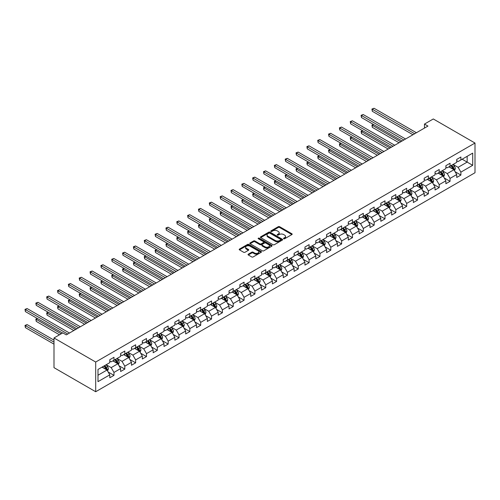 <?xml version="1.0" encoding="UTF-8"?>
<svg xmlns="http://www.w3.org/2000/svg" width="500" height="500" viewBox="0 0 500 500"><rect width="100%" height="100%" fill="white"/><g stroke="black" fill="none" stroke-linecap="round" stroke-linejoin="round"><path stroke-width="0.75" d="M283.7 238.75A0.675 0.388 0 0 0 284.65 238.75L291.9 234.569A0.963 0.556 0 0 0 292.181 234.175A0.963 0.556 0 0 0 291.9 233.781L279.619 226.688A0.963 0.556 0 0 0 278.256 226.688L271.006 230.875A0.675 0.388 0 0 0 271.962 231.425L272.9 230.881A3.088 1.781 0 0 1 277.269 230.881L278.294 231.475A3.088 1.781 0 0 1 279.194 232.738A3.088 1.781 0 0 1 278.294 233.994L277.356 234.537A0.675 0.388 0 0 0 278.306 235.087L279.244 234.544A3.088 1.781 0 0 1 283.612 234.544L284.637 235.138A3.088 1.781 0 0 1 285.538 236.4A3.088 1.781 0 0 1 284.637 237.656L283.7 238.2A0.675 0.388 0 0 0 283.7 238.75L283.7 238.2M248.312 254.181A0.963 0.556 0 0 0 248.031 254.575A0.963 0.556 0 0 0 248.312 254.969L251.756 256.956A0.963 0.556 0 0 0 253.119 256.956L261.169 252.306A0.963 0.556 0 0 0 261.45 251.912A0.963 0.556 0 0 0 261.169 251.519L248.888 244.431A0.963 0.556 0 0 0 247.525 244.431L239.475 249.081A0.963 0.556 0 0 0 239.194 249.475A0.963 0.556 0 0 0 239.475 249.869L243.637 252.269A0.963 0.556 0 0 0 245 252.269L248.45 250.281A0.963 0.556 0 0 0 248.731 249.887A0.963 0.556 0 0 0 248.45 249.494L246.381 248.3A2.581 1.487 0 0 1 245.625 247.25A2.581 1.487 0 0 1 247.219 245.869A2.581 1.487 0 0 1 250.031 246.194L258.119 250.863A2.581 1.487 0 0 1 258.875 251.912A2.581 1.487 0 0 1 257.281 253.294A2.581 1.487 0 0 1 254.469 252.969L253.119 252.188A0.963 0.556 0 0 0 251.756 252.188L248.312 254.181L248.312 254.969L251.756 252.994L251.756 252.188M475 143.044L433.3 118.969L424.475 124.069L427.95 126.075L66.294 334.875L62.819 332.869L53.994 337.962L95.694 362.038L475 143.044L475 172.738L95.694 391.731L95.694 362.038M272.969 244.706A0.963 0.556 0 0 0 274.337 244.706L282.381 240.062A0.963 0.556 0 0 0 282.669 239.669A0.963 0.556 0 0 0 282.381 239.275L270.106 232.181A0.963 0.556 0 0 0 268.744 232.181L260.694 236.831A0.963 0.556 0 0 0 260.406 237.225A0.963 0.556 0 0 0 260.694 237.619L272.969 244.706M258.606 238.894A0.675 0.388 0 0 1 259.294 238.994L259.294 238.188L271.775 245.394A0.963 0.556 0 0 1 272.056 245.794A0.963 0.556 0 0 1 271.775 246.188L263.725 250.831A0.963 0.556 0 0 1 262.362 250.831L250.081 243.744L253.531 241.769L253.531 240.969L250.081 242.956A0.963 0.556 0 0 0 249.8 243.35A0.963 0.556 0 0 0 250.081 243.744L250.081 242.956M253.531 241.769A0.963 0.556 0 0 1 254.894 241.769L254.894 240.969A0.963 0.556 0 0 0 253.531 240.969M254.894 240.969L259.875 243.844A0.963 0.556 0 0 0 261.238 243.844L263.525 242.519A0.963 0.556 0 0 0 263.806 242.125A0.963 0.556 0 0 0 263.525 241.731L258.337 238.744A0.675 0.388 0 0 1 259.294 238.188M108.169 372.006L113.969 375.356L113.969 372.431L120.638 368.575L120.638 371.506L124.812 369.1L124.812 366.169L131.481 362.319L131.481 365.25L135.65 362.837L135.65 359.913L142.325 356.062L142.325 358.988L146.494 356.581L146.494 353.65L153.162 349.8L153.162 352.731L157.331 350.325L157.331 347.394L164.006 343.544L164.006 346.469L168.175 344.062L168.175 341.131L174.85 337.281L174.85 340.213L179.019 337.806L179.019 334.875L185.688 331.025L185.688 333.95L189.856 331.544L189.856 328.612L196.531 324.762L196.531 327.694L200.7 325.288L200.7 322.356L207.369 318.506L207.369 321.431L211.544 319.025L211.544 316.094L218.212 312.244L218.212 315.175L222.381 312.769L222.381 309.837L229.056 305.988L229.056 308.913L233.225 306.506L233.225 303.581L239.894 299.725L239.894 302.656L244.062 300.25L244.062 297.319L250.738 293.469L250.738 296.394L254.906 293.988L254.906 291.062L261.575 287.206L261.575 290.138L265.75 287.731L265.75 284.8L272.419 280.95L272.419 283.875L276.588 281.469L276.588 278.544L283.263 274.688L283.263 277.619L287.431 275.212L287.431 272.281L294.1 268.431L294.1 271.363L298.269 268.95L298.269 266.025L304.944 262.169L304.944 265.1L309.113 262.694L309.113 259.762L315.788 255.912L315.788 258.844L319.956 256.431L319.956 253.506L326.625 249.65L326.625 252.581L330.794 250.175L330.794 247.244L337.469 243.394L337.469 246.325L341.637 243.912L341.637 240.987L348.306 237.138L348.306 240.062L352.481 237.656L352.481 234.725L359.15 230.875L359.15 233.806L363.319 231.4L363.319 228.469L369.994 224.619L369.994 227.544L374.162 225.138L374.162 222.206L380.831 218.356L380.831 221.287L385 218.881L385 215.95L391.675 212.1L391.675 215.025L395.844 212.619L395.844 209.688L402.519 205.837L402.519 208.769L406.688 206.363L406.688 203.431L413.356 199.581L413.356 202.506L417.525 200.1L417.525 197.175L424.2 193.319L424.2 196.25L428.369 193.844L428.369 190.912L435.037 187.062L435.037 189.988L439.212 187.581L439.212 184.656L445.881 180.8L445.881 183.731L450.05 181.325L450.05 178.394L456.725 174.544L456.725 177.469L460.894 175.062L460.894 172.138L472.706 165.312L472.706 153.119L467.15 156.325L467.15 162.106L472.706 165.312M113.969 375.356L109.8 377.769L109.8 374.837L97.987 381.656L97.987 369.462L109.8 362.638L109.8 359.712L113.969 357.3L113.969 360.231L120.638 356.381L120.638 353.45L124.812 351.044L124.812 353.975L131.481 350.119L131.481 347.194L135.65 344.787L135.65 347.713L142.325 343.862L142.325 340.931L146.494 338.525L146.494 341.456L153.162 337.6L153.162 334.675L157.331 332.269L157.331 335.194L164.006 331.344L164.006 328.413L168.175 326.006L168.175 328.938L174.85 325.081L174.85 322.156L179.019 319.75L179.019 322.675L185.688 318.825L185.688 315.894L189.856 313.488L189.856 316.419L196.531 312.569L196.531 309.637L200.7 307.231L200.7 310.156L207.369 306.306L207.369 303.375L211.544 300.969L211.544 303.9L218.212 300.05L218.212 297.119L222.381 294.713L222.381 297.638L229.056 293.788L229.056 290.856L233.225 288.45L233.225 291.381L239.894 287.531L239.894 284.6L244.062 282.194L244.062 285.119L250.738 281.269L250.738 278.344L254.906 275.931L254.906 278.863L261.575 275.012L261.575 272.081L265.75 269.675L265.75 272.606L272.419 268.75L272.419 265.825L276.588 263.412L276.588 266.344L283.263 262.494L283.263 259.562L287.431 257.156L287.431 260.087L294.1 256.231L294.1 253.306L298.269 250.894L298.269 253.825L304.944 249.975L304.944 247.044L309.113 244.638L309.113 247.569L315.788 243.713L315.788 240.787L319.956 238.381L319.956 241.306L326.625 237.456L326.625 234.525L330.794 232.119L330.794 235.05L337.469 231.194L337.469 228.269L341.637 225.863L341.637 228.787L348.306 224.938L348.306 222.006L352.481 219.6L352.481 222.531L359.15 218.675L359.15 215.75L363.319 213.344L363.319 216.269L369.994 212.419L369.994 209.488L374.162 207.081L374.162 210.012L380.831 206.156L380.831 203.231L385 200.825L385 203.75L391.675 199.9L391.675 196.969L395.844 194.562L395.844 197.494L402.519 193.644L402.519 190.712L406.688 188.306L406.688 191.231L413.356 187.381L413.356 184.45L417.525 182.044L417.525 184.975L424.2 181.125L424.2 178.194L428.369 175.787L428.369 178.713L435.037 174.862L435.037 171.931L439.212 169.525L439.212 172.456L445.881 168.606L445.881 165.675L450.05 163.269L450.05 166.194L456.725 162.344L456.725 159.419L460.894 157.006L460.894 159.938L472.706 153.119M112.856 360.875L117.863 363.762L111.188 367.612L106.188 364.725M109.8 361.037L111.188 361.838L113.969 360.231M111.188 367.612L113.969 372.431M117.863 363.762L120.638 368.575M123.7 354.613L128.7 357.506L122.031 361.356L117.025 358.469M120.638 354.775L122.031 355.575L124.812 353.975M122.031 361.356L124.812 366.169M128.7 357.506L131.481 362.319M134.537 348.356L139.544 351.244L132.869 355.094L127.869 352.206M131.481 348.519L132.869 349.319L135.65 347.713M132.869 355.094L135.65 359.913M139.544 351.244L142.325 356.062M145.381 342.094L150.387 344.988L143.713 348.837L138.706 345.95M142.325 342.256L143.713 343.062L146.494 341.456M143.713 348.837L146.494 353.65M150.387 344.988L153.162 349.8M156.225 335.838L161.225 338.725L154.556 342.575L149.55 339.688M153.162 336L154.556 336.8L157.331 335.194M154.556 342.575L157.331 347.394M161.225 338.725L164.006 343.544M167.062 329.575L172.069 332.469L165.394 336.319L160.394 333.431M164.006 329.738L165.394 330.544L168.175 328.938M165.394 336.319L168.175 341.131M172.069 332.469L174.85 337.281M177.906 323.319L182.906 326.206L176.238 330.062L171.231 327.169M174.85 323.481L176.238 324.281L179.019 322.675M176.238 330.062L179.019 334.875M182.906 326.206L185.688 331.025M188.744 317.062L193.75 319.95L187.081 323.8L182.075 320.913M185.688 317.219L187.081 318.025L189.856 316.419M187.081 323.8L189.856 328.612M193.75 319.95L196.531 324.762M199.587 310.8L204.594 313.688L197.919 317.544L192.919 314.65M196.531 310.963L197.919 311.762L200.7 310.156M197.919 317.544L200.7 322.356M204.594 313.688L207.369 318.506M210.431 304.544L215.431 307.431L208.762 311.281L203.756 308.394M207.369 304.7L208.762 305.506L211.544 303.9M208.762 311.281L211.544 316.094M215.431 307.431L218.212 312.244M221.269 298.281L226.275 301.169L219.6 305.025L214.6 302.131M218.212 298.444L219.6 299.244L222.381 297.638M219.6 305.025L222.381 309.837M226.275 301.169L229.056 305.988M232.113 292.025L237.113 294.913L230.444 298.762L225.438 295.875M229.056 292.181L230.444 292.987L233.225 291.381M230.444 298.762L233.225 303.581M237.113 294.913L239.894 299.725M242.95 285.763L247.956 288.65L241.287 292.506L236.281 289.613M239.894 285.925L241.287 286.725L244.062 285.119M241.287 292.506L244.062 297.319M247.956 288.65L250.738 293.469M253.794 279.506L258.8 282.394L252.125 286.244L247.125 283.356M250.738 279.662L252.125 280.469L254.906 278.863M252.125 286.244L254.906 291.062M258.8 282.394L261.575 287.206M264.637 273.244L269.637 276.131L262.969 279.988L257.962 277.1M261.575 273.406L262.969 274.206L265.75 272.606M262.969 279.988L265.75 284.8M269.637 276.131L272.419 280.95M275.475 266.988L280.481 269.875L273.806 273.725L268.806 270.837M272.419 267.144L273.806 267.95L276.588 266.344M273.806 273.725L276.588 278.544M280.481 269.875L283.263 274.688M286.319 260.725L291.325 263.619L284.65 267.469L279.644 264.581M283.263 260.887L284.65 261.688L287.431 260.087M284.65 267.469L287.431 272.281M291.325 263.619L294.1 268.431M297.162 254.469L302.162 257.356L295.494 261.206L290.487 258.319M294.1 254.625L295.494 255.431L298.269 253.825M295.494 261.206L298.269 266.025M302.162 257.356L304.944 262.169M308 248.206L313.006 251.1L306.331 254.95L301.331 252.062M304.944 248.369L306.331 249.169L309.113 247.569M306.331 254.95L309.113 259.762M313.006 251.1L315.788 255.912M318.844 241.95L323.844 244.838L317.175 248.688L312.169 245.8M315.788 242.113L317.175 242.913L319.956 241.306M317.175 248.688L319.956 253.506M323.844 244.838L326.625 249.65M329.681 235.688L334.688 238.581L328.019 242.431L323.013 239.544M326.625 235.85L328.019 236.65L330.794 235.05M328.019 242.431L330.794 247.244M334.688 238.581L337.469 243.394M340.525 229.431L345.531 232.319L338.856 236.169L333.856 233.281M337.469 229.594L338.856 230.394L341.637 228.787M338.856 236.169L341.637 240.987M345.531 232.319L348.306 237.138M351.369 223.169L356.369 226.062L349.7 229.913L344.694 227.025M348.306 223.331L349.7 224.137L352.481 222.531M349.7 229.913L352.481 234.725M356.369 226.062L359.15 230.875M362.206 216.912L367.212 219.8L360.538 223.656L355.538 220.763M359.15 217.075L360.538 217.875L363.319 216.269M360.538 223.656L363.319 228.469M367.212 219.8L369.994 224.619M373.05 210.656L378.056 213.544L371.381 217.394L366.375 214.506M369.994 210.812L371.381 211.619L374.162 210.012M371.381 217.394L374.162 222.206M378.056 213.544L380.831 218.356M383.894 204.394L388.894 207.281L382.225 211.137L377.219 208.244M380.831 204.556L382.225 205.356L385 203.75M382.225 211.137L385 215.95M388.894 207.281L391.675 212.1M394.731 198.137L399.738 201.025L393.062 204.875L388.062 201.988M391.675 198.294L393.062 199.1L395.844 197.494M393.062 204.875L395.844 209.688M399.738 201.025L402.519 205.837M405.575 191.875L410.575 194.762L403.906 198.619L398.9 195.725M402.519 192.037L403.906 192.838L406.688 191.231M403.906 198.619L406.688 203.431M410.575 194.762L413.356 199.581M416.413 185.619L421.419 188.506L414.75 192.356L409.744 189.469M413.356 185.775L414.75 186.581L417.525 184.975M414.75 192.356L417.525 197.175M421.419 188.506L424.2 193.319M427.256 179.356L432.262 182.244L425.588 186.1L420.588 183.206M424.2 179.519L425.588 180.319L428.369 178.713M425.588 186.1L428.369 190.912M432.262 182.244L435.037 187.062M438.1 173.1L443.1 175.987L436.431 179.838L431.425 176.95M435.037 173.256L436.431 174.062L439.212 172.456M436.431 179.838L439.212 184.656M443.1 175.987L445.881 180.8M448.938 166.838L453.944 169.725L447.269 173.581L442.269 170.688M445.881 167L447.269 167.8L450.05 166.194M447.269 173.581L450.05 178.394M453.944 169.725L456.725 174.544M462.144 159.213L467.15 162.106L458.113 167.319L453.106 164.431M456.725 160.738L458.113 161.544L460.894 159.938M458.113 167.319L460.894 172.138M53.994 337.962L53.994 367.656L95.694 391.731M424.475 124.069L424.475 128.081M97.987 375.238L107.019 370.025L102.013 367.131M107.019 370.025L109.8 374.837M455.087 171.713L460.894 175.062M444.25 177.975L450.05 181.325M433.406 184.231L439.212 187.581M422.562 190.494L428.369 193.844M411.725 196.75L417.525 200.1M400.881 203.012L406.688 206.363M390.044 209.269L395.844 212.619M379.2 215.531L385 218.881M368.356 221.788L374.162 225.138M357.519 228.044L363.319 231.4M346.675 234.306L352.481 237.656M335.838 240.562L341.637 243.912M324.994 246.825L330.794 250.175M314.15 253.081L319.956 256.431M303.312 259.344L309.113 262.694M292.469 265.6L298.269 268.95M281.625 271.863L287.431 275.212M270.788 278.119L276.588 281.469M259.944 284.381L265.75 287.731M249.106 290.637L254.906 293.988M238.263 296.9L244.062 300.25M227.419 303.156L233.225 306.506M216.581 309.419L222.381 312.769M205.738 315.675L211.544 319.025M194.894 321.938L200.7 325.288M184.056 328.194L189.856 331.544M173.212 334.456L179.019 337.806M162.375 340.712L168.175 344.062M151.531 346.969L157.331 350.325M140.688 353.231L146.494 356.581M129.85 359.487L135.65 362.837M119.006 365.75L124.812 369.1M283.969 238.844L284.637 238.463A3.088 1.781 0 0 0 285.538 237.2L285.538 236.4M279.194 232.738L279.194 233.538A3.088 1.781 0 0 1 278.294 234.8L277.625 235.181M291.887 234.575L279.619 227.494A0.963 0.556 0 0 0 278.256 227.494L271.281 231.519M282.381 239.275L282.381 240.062L270.106 232.987A0.963 0.556 0 0 0 268.744 232.987L260.706 237.625M280.681 239.944A0.675 0.388 0 0 0 280.681 239.394L269.9 233.169A0.675 0.388 0 0 0 268.944 233.169L267.956 233.738A3.088 1.781 0 0 0 267.05 235A3.088 1.781 0 0 0 267.956 236.262L275.325 240.512A3.088 1.781 0 0 0 279.688 240.512L280.681 239.944L280.681 240.744A0.675 0.388 0 0 0 280.875 240.469L280.875 239.669M267.05 235L267.05 235.8A3.088 1.781 0 0 0 267.956 237.062L267.956 236.262M280.681 240.744L279.688 241.319A3.088 1.781 0 0 1 275.325 241.319L267.956 237.062M254.894 241.769L259.875 244.644A0.963 0.556 0 0 0 261.238 244.644L263.525 243.325A0.963 0.556 0 0 0 263.806 242.931L263.806 242.125M259.294 238.994L271.762 246.194M265.038 246.825A2.581 1.487 0 0 0 267.85 247.15A2.581 1.487 0 0 0 269.444 245.769A2.581 1.487 0 0 0 268.688 244.719L265.844 243.075A0.963 0.556 0 0 0 264.475 243.075L262.194 244.394A0.963 0.556 0 0 0 261.913 244.788A0.963 0.556 0 0 0 262.194 245.181L265.038 246.825L265.038 247.625A2.581 1.487 0 0 0 267.85 247.95A2.581 1.487 0 0 0 269.444 246.575L269.444 245.769M261.913 244.788L261.913 245.588A0.963 0.556 0 0 0 262.194 245.981L262.194 245.181M265.038 247.625L262.194 245.981M258.875 251.912L258.875 252.719A2.581 1.487 0 0 1 257.281 254.094A2.581 1.487 0 0 1 254.469 253.769L253.119 252.994A0.963 0.556 0 0 0 251.756 252.994M245.625 247.25L245.625 248.05A2.581 1.487 0 0 0 246.381 249.106L246.381 248.3M248.45 249.494L248.45 250.281L246.381 249.106M261.169 251.519L261.169 252.306L248.888 245.238A0.963 0.556 0 0 0 247.525 245.238L239.488 249.875M454.494 170.681L455.319 168.594A2.606 1.506 -120 0 0 454.487 166.381L453.05 164.462M450.55 167.769L449.581 166.469M373.625 124.562L372.306 125.325L372.306 127.331L399.044 142.762M450.9 165.706L452.331 167.625A2.606 1.506 60 0 1 453.081 169.188L453.913 168.706A2.606 1.506 -120 0 0 453.169 167.144L451.731 165.225M451.081 165.6L452.669 167.725A1.325 0.769 60 0 1 452.912 168.131L453.913 168.706M372.306 127.331L371.925 125.1L400.775 141.762M371.925 125.1L373.475 124.475M414.675 133.737L372.306 109.275L374.044 108.269L416.413 132.731M412.938 134.738L372.306 111.281L372.306 109.275L371.925 109.056L374.044 108.269M372.306 111.281L371.925 109.056M443.65 176.938L444.475 174.856A2.606 1.506 -120 0 0 443.644 172.638L442.212 170.725M439.712 174.031L438.738 172.731M362.788 130.819L361.463 131.581L361.463 133.588L388.2 149.025M440.056 171.969L441.494 173.881A2.606 1.506 60 0 1 442.238 175.45L443.069 174.969A2.606 1.506 -120 0 0 442.325 173.4L440.894 171.488M440.238 171.863L441.831 173.988A1.325 0.769 60 0 1 442.069 174.387L443.069 174.969M361.463 133.588L361.081 131.363L389.938 148.019M361.081 131.363L362.631 130.731M432.806 183.2L433.638 181.112A2.606 1.506 -120 0 0 432.806 178.894L431.369 176.981M428.869 180.287L427.894 178.988M351.944 137.081L350.625 137.844L350.625 139.85L377.356 155.281M429.219 178.225L430.65 180.138A2.606 1.506 60 0 1 431.394 181.706L432.231 181.225A2.606 1.506 -120 0 0 431.481 179.656L430.05 177.744M429.4 178.119L430.988 180.244A1.325 0.769 60 0 1 431.231 180.65L432.231 181.225M350.625 139.85L350.244 137.619L379.094 154.281M350.244 137.619L351.794 136.994M403.837 139.994L361.463 115.531L363.2 114.531L405.575 138.994M402.1 141L361.463 117.537L361.463 115.531L361.081 115.312L363.2 114.531M361.463 117.537L361.081 115.312M392.994 146.256L350.625 121.794L352.362 120.787L394.731 145.25M391.256 147.256L350.625 123.8L350.625 121.794L350.244 121.569L352.362 120.787M350.625 123.8L350.244 121.569M421.969 189.456L422.794 187.375A2.606 1.506 -120 0 0 421.962 185.156L420.531 183.244M418.031 186.55L417.056 185.25M341.1 143.338L339.781 144.1L339.781 146.106L366.519 161.544M418.375 184.488L419.806 186.4A2.606 1.506 60 0 1 420.556 187.969L421.388 187.488A2.606 1.506 -120 0 0 420.644 185.919L419.206 184.006M418.556 184.381L420.15 186.506A1.325 0.769 60 0 1 420.387 186.906L421.388 187.488M339.781 146.106L339.4 143.881L368.256 160.538M339.4 143.881L340.95 143.25M411.125 195.712L411.95 193.631A2.606 1.506 -120 0 0 411.119 191.412L409.688 189.5M407.188 192.806L406.213 191.506M330.262 149.6L328.938 150.363L328.938 152.369L355.675 167.8M407.531 190.744L408.969 192.656A2.606 1.506 60 0 1 409.712 194.225L410.55 193.744A2.606 1.506 -120 0 0 409.8 192.175L408.369 190.263M407.713 190.637L409.306 192.763A1.325 0.769 60 0 1 409.55 193.169L410.55 193.744M328.938 152.369L328.556 150.137L357.413 166.8M328.556 150.137L330.106 149.512M400.288 201.975L401.112 199.894A2.606 1.506 -120 0 0 400.281 197.675L398.844 195.763M396.344 199.069L395.369 197.769M319.419 155.856L318.1 156.619L318.1 158.625L344.831 174.062M396.694 197.006L398.125 198.919A2.606 1.506 60 0 1 398.869 200.487L399.706 200.006A2.606 1.506 -120 0 0 398.963 198.438L397.525 196.525M396.875 196.9L398.462 199.025A1.325 0.769 60 0 1 398.706 199.425L399.706 200.006M318.1 158.625L317.719 156.4L346.569 173.056M317.719 156.4L319.269 155.769M382.156 152.513L339.781 128.05L341.519 127.05L383.894 151.512M380.419 153.519L339.781 130.056L339.781 128.05L339.4 127.831L341.519 127.05M339.781 130.056L339.4 127.831M371.312 158.775L328.938 134.312L330.675 133.306L373.05 157.769M369.575 159.775L328.938 136.319L328.938 134.312L328.556 134.088L330.675 133.306M328.938 136.319L328.556 134.088M360.469 165.031L318.1 140.569L319.837 139.569L362.206 164.031M358.731 166.038L318.1 142.575L318.1 140.569L317.719 140.35L319.837 139.569M318.1 142.575L317.719 140.35M349.631 171.294L307.256 146.831L308.994 145.825L351.369 170.287M347.894 172.294L307.256 148.837L307.256 146.831L306.875 146.606L308.994 145.825M307.256 148.837L306.875 146.606M338.787 177.55L296.419 153.088L298.156 152.088L340.525 176.55M337.05 178.556L296.419 155.094L296.419 153.088L296.031 152.869L298.156 152.088M296.419 155.094L296.031 152.869M327.944 183.812L285.575 159.35L287.312 158.344L329.681 182.806M326.206 184.812L285.575 161.356L285.575 159.35L285.194 159.125L287.312 158.344M285.575 161.356L285.194 159.125M317.106 190.069L274.731 165.606L276.469 164.606L318.844 189.069M315.369 191.075L274.731 167.613L274.731 165.606L274.35 165.387L276.469 164.606M274.731 167.613L274.35 165.387M306.262 196.331L263.894 171.869L265.631 170.863L308 195.325M304.525 197.331L263.894 173.875L263.894 171.869L263.512 171.644L265.631 170.863M263.894 173.875L263.512 171.644M295.425 202.587L253.05 178.125L254.788 177.125L297.162 201.588M293.688 203.594L253.05 180.131L253.05 178.125L252.669 177.906L254.788 177.125M253.05 180.131L252.669 177.906M284.581 208.85L242.213 184.387L243.95 183.381L286.319 207.844M282.844 209.85L242.213 186.394L242.213 184.387L241.825 184.163L243.95 183.381M242.213 186.394L241.825 184.163M273.738 215.106L231.369 190.644L233.106 189.644L275.475 214.106M272 216.112L231.369 192.65L231.369 190.644L230.987 190.425L233.106 189.644M231.369 192.65L230.987 190.425M262.9 221.369L220.525 196.9L222.262 195.9L264.637 220.362M261.163 222.369L220.525 198.906L220.525 196.9L220.144 196.681L222.262 195.9M220.525 198.906L220.144 196.681M252.056 227.625L209.688 203.162L211.425 202.156L253.794 226.625M250.319 228.631L209.688 205.169L209.688 203.162L209.306 202.944L211.425 202.156M209.688 205.169L209.306 202.944M241.219 233.881L198.844 209.419L200.581 208.419L242.95 232.881M239.481 234.887L198.844 211.425L198.844 209.419L198.463 209.2L200.581 208.419M198.844 211.425L198.463 209.2M230.375 240.144L188 215.681L189.737 214.675L232.113 239.137M228.637 241.144L188 217.688L188 215.681L187.619 215.463L189.737 214.675M188 217.688L187.619 215.463M219.531 246.4L177.162 221.938L178.9 220.938L221.269 245.4M217.794 247.406L177.162 223.944L177.162 221.938L176.781 221.719L178.9 220.938M177.162 223.944L176.781 221.719M208.694 252.662L166.319 228.2L168.056 227.194L210.431 251.656M206.956 253.663L166.319 230.206L166.319 228.2L165.938 227.981L168.056 227.194M166.319 230.206L165.938 227.981M197.85 258.919L155.481 234.456L157.219 233.456L199.587 257.919M196.112 259.925L155.481 236.462L155.481 234.456L155.094 234.237L157.219 233.456M155.481 236.462L155.094 234.237M187.006 265.181L144.637 240.719L146.375 239.713L188.744 264.175M185.269 266.181L144.637 242.725L144.637 240.719L144.256 240.494L146.375 239.713M144.637 242.725L144.256 240.494M389.444 208.231L390.269 206.15A2.606 1.506 -120 0 0 389.438 203.931L388.006 202.019M385.506 205.325L384.531 204.025M308.581 162.119L307.256 162.881L307.256 164.887L333.994 180.319M385.85 203.263L387.287 205.175A2.606 1.506 60 0 1 388.031 206.744L388.862 206.262A2.606 1.506 -120 0 0 388.119 204.694L386.681 202.781M386.031 203.156L387.625 205.281A1.325 0.769 60 0 1 387.863 205.688L388.862 206.262M307.256 164.887L306.875 162.656L335.731 179.319M306.875 162.656L308.425 162.025M378.6 214.494L379.431 212.413A2.606 1.506 -120 0 0 378.6 210.194L377.163 208.275M374.663 211.588L373.688 210.281M297.738 168.375L296.419 169.137L296.419 171.144L323.15 186.581M375.006 209.519L376.444 211.438A2.606 1.506 60 0 1 377.188 213L378.025 212.519A2.606 1.506 -120 0 0 377.275 210.956L375.844 209.037M375.188 209.419L376.781 211.544A1.325 0.769 60 0 1 377.025 211.944L378.025 212.519M296.419 171.144L296.031 168.919L324.888 185.575M296.031 168.919L297.581 168.287M367.762 220.75L368.587 218.669A2.606 1.506 -120 0 0 367.756 216.45L366.325 214.537M363.819 217.844L362.85 216.544M286.894 174.638L285.575 175.4L285.575 177.406L312.312 192.838M364.169 215.781L365.6 217.694A2.606 1.506 60 0 1 366.35 219.262L367.181 218.781A2.606 1.506 -120 0 0 366.438 217.213L365 215.3M364.35 215.675L365.938 217.8A1.325 0.769 60 0 1 366.181 218.206L367.181 218.781M285.575 177.406L285.194 175.175L314.05 191.838M285.194 175.175L286.744 174.544M356.919 227.013L357.744 224.931A2.606 1.506 -120 0 0 356.912 222.712L355.481 220.794M352.981 224.106L352.006 222.8M276.056 180.894L274.731 181.656L274.731 183.663L301.469 199.1M353.325 222.037L354.762 223.956A2.606 1.506 60 0 1 355.506 225.519L356.337 225.037A2.606 1.506 -120 0 0 355.594 223.475L354.162 221.556M353.506 221.938L355.1 224.062A1.325 0.769 60 0 1 355.337 224.462L356.337 225.037M274.731 183.663L274.35 181.438L303.206 198.094M274.35 181.438L275.9 180.806M346.081 233.269L346.906 231.188A2.606 1.506 -120 0 0 346.075 228.969L344.637 227.056M342.137 230.362L341.163 229.062M265.212 187.156L263.894 187.913L263.894 189.919L290.625 205.356M342.488 228.3L343.919 230.212A2.606 1.506 60 0 1 344.663 231.781L345.5 231.3A2.606 1.506 -120 0 0 344.756 229.731L343.319 227.819M342.669 228.194L344.256 230.319A1.325 0.769 60 0 1 344.5 230.719L345.5 231.3M263.894 189.919L263.512 187.694L292.362 204.356M263.512 187.694L265.062 187.062M335.238 239.531L336.062 237.45A2.606 1.506 -120 0 0 335.231 235.231L333.8 233.312M331.3 236.619L330.325 235.319M254.369 193.412L253.05 194.175L253.05 196.181L279.788 211.619M331.644 234.556L333.075 236.475A2.606 1.506 60 0 1 333.825 238.038L334.656 237.556A2.606 1.506 -120 0 0 333.913 235.994L332.475 234.075M331.825 234.456L333.419 236.575A1.325 0.769 60 0 1 333.656 236.981L334.656 237.556M253.05 196.181L252.669 193.956L281.525 210.613M252.669 193.956L254.219 193.325M324.394 245.787L325.225 243.706A2.606 1.506 -120 0 0 324.394 241.488L322.956 239.575M320.456 242.881L319.481 241.581M243.531 199.669L242.213 200.431L242.213 202.438L268.944 217.875M320.8 240.819L322.238 242.731A2.606 1.506 60 0 1 322.981 244.3L323.819 243.819A2.606 1.506 -120 0 0 323.069 242.25L321.637 240.338M320.981 240.712L322.575 242.838A1.325 0.769 60 0 1 322.819 243.238L323.819 243.819M242.213 202.438L241.825 200.212L270.681 216.875M241.825 200.212L243.375 199.581M313.556 252.05L314.381 249.969A2.606 1.506 -120 0 0 313.55 247.75L312.113 245.831M309.613 249.137L308.637 247.838M232.688 205.931L231.369 206.694L231.369 208.7L258.1 224.137M309.962 247.075L311.394 248.994A2.606 1.506 60 0 1 312.144 250.556L312.975 250.075A2.606 1.506 -120 0 0 312.231 248.512L310.794 246.594M310.144 246.975L311.731 249.094A1.325 0.769 60 0 1 311.975 249.5L312.975 250.075M231.369 208.7L230.987 206.475L259.837 223.131M230.987 206.475L232.537 205.844M302.712 258.306L303.538 256.225A2.606 1.506 -120 0 0 302.706 254.006L301.275 252.094M298.775 255.4L297.8 254.1M221.85 212.188L220.525 212.95L220.525 214.956L247.262 230.394M299.119 253.337L300.556 255.25A2.606 1.506 60 0 1 301.3 256.819L302.131 256.337A2.606 1.506 -120 0 0 301.388 254.769L299.956 252.856M299.3 253.231L300.894 255.356A1.325 0.769 60 0 1 301.131 255.756L302.131 256.337M220.525 214.956L220.144 212.731L249 229.394M220.144 212.731L221.694 212.1M291.869 264.569L292.7 262.481A2.606 1.506 -120 0 0 291.869 260.269L290.431 258.35M287.931 261.656L286.956 260.356M211.006 218.45L209.688 219.213L209.688 221.219L236.419 236.65M288.275 259.594L289.713 261.512A2.606 1.506 60 0 1 290.456 263.075L291.294 262.594A2.606 1.506 -120 0 0 290.544 261.031L289.113 259.113M288.463 259.494L290.05 261.613A1.325 0.769 60 0 1 290.294 262.019L291.294 262.594M209.688 221.219L209.306 218.994L238.156 235.65M209.306 218.994L210.856 218.363M281.031 270.825L281.856 268.744A2.606 1.506 -120 0 0 281.025 266.525L279.594 264.613M277.094 267.919L276.119 266.619M200.162 224.706L198.844 225.469L198.844 227.475L225.581 242.913M277.438 265.856L278.869 267.769A2.606 1.506 60 0 1 279.619 269.337L280.45 268.856A2.606 1.506 -120 0 0 279.706 267.288L278.269 265.375M277.619 265.75L279.212 267.875A1.325 0.769 60 0 1 279.45 268.275L280.45 268.856M198.844 227.475L198.463 225.25L227.319 241.906M198.463 225.25L200.012 224.619M270.188 277.087L271.012 275A2.606 1.506 -120 0 0 270.181 272.787L268.75 270.869M266.25 274.175L265.275 272.875M189.325 230.969L188 231.731L188 233.738L214.737 249.169M266.594 272.113L268.031 274.031A2.606 1.506 60 0 1 268.775 275.594L269.606 275.113A2.606 1.506 -120 0 0 268.863 273.55L267.431 271.631M266.775 272.006L268.369 274.131A1.325 0.769 60 0 1 268.606 274.538L269.606 275.113M188 233.738L187.619 231.506L216.475 248.169M187.619 231.506L189.169 230.881M259.35 283.344L260.175 281.262A2.606 1.506 -120 0 0 259.344 279.044L257.906 277.131M255.406 280.438L254.431 279.137M178.481 237.225L177.162 237.987L177.162 239.994L203.894 255.431M255.756 278.375L257.188 280.287A2.606 1.506 60 0 1 257.931 281.856L258.769 281.375A2.606 1.506 -120 0 0 258.025 279.806L256.588 277.894M255.938 278.269L257.525 280.394A1.325 0.769 60 0 1 257.769 280.794L258.769 281.375M177.162 239.994L176.781 237.769L205.631 254.425M176.781 237.769L178.331 237.138M248.506 289.606L249.331 287.519A2.606 1.506 -120 0 0 248.5 285.306L247.069 283.387M244.569 286.694L243.594 285.394M167.638 243.487L166.319 244.25L166.319 246.256L193.056 261.688M244.913 284.631L246.35 286.55A2.606 1.506 60 0 1 247.094 288.113L247.925 287.631A2.606 1.506 -120 0 0 247.181 286.062L245.744 284.15M245.094 284.525L246.688 286.65A1.325 0.769 60 0 1 246.925 287.056L247.925 287.631M166.319 246.256L165.938 244.025L194.794 260.688M165.938 244.025L167.488 243.4M237.662 295.863L238.494 293.781A2.606 1.506 -120 0 0 237.662 291.562L236.225 289.65M233.725 292.956L232.75 291.656M156.8 249.744L155.481 250.506L155.481 252.512L182.213 267.95M234.069 290.894L235.506 292.806A2.606 1.506 60 0 1 236.25 294.375L237.087 293.894A2.606 1.506 -120 0 0 236.337 292.325L234.906 290.413M234.25 290.788L235.844 292.913A1.325 0.769 60 0 1 236.088 293.312L237.087 293.894M155.481 252.512L155.094 250.287L183.95 266.944M155.094 250.287L156.644 249.656M226.825 302.125L227.65 300.038A2.606 1.506 -120 0 0 226.819 297.819L225.381 295.906M222.881 299.212L221.912 297.913M145.956 256.006L144.637 256.769L144.637 258.775L171.375 274.206M223.231 297.15L224.662 299.062A2.606 1.506 60 0 1 225.413 300.631L226.244 300.15A2.606 1.506 -120 0 0 225.5 298.581L224.062 296.669M223.412 297.044L225 299.169A1.325 0.769 60 0 1 225.244 299.575L226.244 300.15M144.637 258.775L144.256 256.544L173.113 273.206M144.256 256.544L145.806 255.919M215.981 308.381L216.806 306.3A2.606 1.506 -120 0 0 215.975 304.081L214.544 302.169M212.044 305.475L211.069 304.175M135.119 262.262L133.794 263.025L133.794 265.031L160.531 280.469M212.387 303.412L213.825 305.325A2.606 1.506 60 0 1 214.569 306.894L215.4 306.413A2.606 1.506 -120 0 0 214.656 304.844L213.225 302.931M212.569 303.306L214.163 305.431A1.325 0.769 60 0 1 214.4 305.831L215.4 306.413M133.794 265.031L133.412 262.806L162.269 279.462M133.412 262.806L134.963 262.175M205.138 314.637L205.969 312.556A2.606 1.506 -120 0 0 205.138 310.338L203.7 308.425M201.2 311.731L200.225 310.431M124.275 268.525L122.956 269.288L122.956 271.294L149.688 286.725M201.55 309.669L202.981 311.581A2.606 1.506 60 0 1 203.725 313.15L204.562 312.669A2.606 1.506 -120 0 0 203.812 311.1L202.381 309.188M201.731 309.562L203.319 311.688A1.325 0.769 60 0 1 203.562 312.094L204.562 312.669M122.956 271.294L122.575 269.062L151.425 285.725M122.575 269.062L124.125 268.438M194.3 320.9L195.125 318.819A2.606 1.506 -120 0 0 194.294 316.6L192.862 314.688M190.362 317.994L189.387 316.694M113.431 274.781L112.112 275.544L112.112 277.55L138.85 292.987M190.706 315.931L192.138 317.844A2.606 1.506 60 0 1 192.887 319.413L193.719 318.925A2.606 1.506 -120 0 0 192.975 317.362L191.537 315.444M190.888 315.825L192.481 317.95A1.325 0.769 60 0 1 192.719 318.35L193.719 318.925M112.112 277.55L111.731 275.325L140.588 291.981M111.731 275.325L113.281 274.694M183.456 327.156L184.281 325.075A2.606 1.506 -120 0 0 183.456 322.856L182.019 320.944M179.519 324.25L178.544 322.95M102.594 281.044L101.269 281.806L101.269 283.812L128.006 299.244M179.862 322.188L181.3 324.1A2.606 1.506 60 0 1 182.044 325.669L182.881 325.188A2.606 1.506 -120 0 0 182.131 323.619L180.7 321.706M180.044 322.081L181.637 324.206A1.325 0.769 60 0 1 181.881 324.613L182.881 325.188M101.269 283.812L100.887 281.581L129.744 298.244M100.887 281.581L102.438 280.95M176.169 271.438L133.794 246.975L135.531 245.975L177.906 270.438M174.431 272.444L133.794 248.981L133.794 246.975L133.412 246.756L135.531 245.975M133.794 248.981L133.412 246.756M165.325 277.7L122.956 253.238L124.694 252.231L167.062 276.694M163.588 278.7L122.956 255.244L122.956 253.238L122.575 253.012L124.694 252.231M122.956 255.244L122.575 253.012M154.488 283.956L112.112 259.494L113.85 258.494L156.225 282.956M152.75 284.962L112.112 261.5L112.112 259.494L111.731 259.275L113.85 258.494M112.112 261.5L111.731 259.275M143.644 290.219L101.269 265.756L103.006 264.75L145.381 289.212M141.906 291.219L101.269 267.762L101.269 265.756L100.887 265.531L103.006 264.75M101.269 267.762L100.887 265.531M172.619 333.419L173.444 331.337A2.606 1.506 -120 0 0 172.613 329.119L171.175 327.2M168.675 330.513L167.7 329.206M91.75 287.3L90.431 288.062L90.431 290.069L117.163 305.506M169.025 328.444L170.456 330.363A2.606 1.506 60 0 1 171.2 331.925L172.037 331.444A2.606 1.506 -120 0 0 171.294 329.881L169.856 327.962M169.206 328.344L170.794 330.469A1.325 0.769 60 0 1 171.038 330.869L172.037 331.444M90.431 290.069L90.05 287.844L118.9 304.5M90.05 287.844L91.6 287.213M132.8 296.475L90.431 272.013L92.169 271.012L134.537 295.475M131.062 297.481L90.431 274.019L90.431 272.013L90.05 271.794L92.169 271.012M90.431 274.019L90.05 271.794M161.775 339.675L162.6 337.594A2.606 1.506 -120 0 0 161.769 335.375L160.338 333.462M157.838 336.769L156.862 335.469M80.913 293.562L79.588 294.325L79.588 296.331L106.325 311.762M158.181 334.706L159.619 336.619A2.606 1.506 60 0 1 160.362 338.188L161.194 337.706A2.606 1.506 -120 0 0 160.45 336.138L159.019 334.225M158.363 334.6L159.956 336.725A1.325 0.769 60 0 1 160.194 337.131L161.194 337.706M79.588 296.331L79.206 294.1L108.062 310.763M79.206 294.1L80.756 293.469M121.962 302.738L79.588 278.275L81.325 277.269L123.7 301.731M120.225 303.738L79.588 280.281L79.588 278.275L79.206 278.05L81.325 277.269M79.588 280.281L79.206 278.05M150.931 345.938L151.762 343.856A2.606 1.506 -120 0 0 150.931 341.637L149.494 339.719M146.994 343.025L146.019 341.725M70.069 299.819L68.75 300.581L68.75 302.587L95.481 318.025M147.338 340.962L148.775 342.881A2.606 1.506 60 0 1 149.519 344.444L150.356 343.963A2.606 1.506 -120 0 0 149.606 342.4L148.175 340.481M147.519 340.863L149.113 342.987A1.325 0.769 60 0 1 149.356 343.387L150.356 343.963M68.75 302.587L68.362 300.363L97.219 317.019M68.362 300.363L69.912 299.731M111.119 308.994L68.75 284.531L70.487 283.531L112.856 307.994M109.381 310L68.75 286.537L68.75 284.531L68.362 284.312L70.487 283.531M68.75 286.537L68.362 284.312M140.094 352.194L140.919 350.112A2.606 1.506 -120 0 0 140.087 347.894L138.656 345.981M136.15 349.288L135.181 347.987M59.225 306.075L57.906 306.837L57.906 308.844L84.644 324.281M136.5 347.225L137.931 349.137A2.606 1.506 60 0 1 138.681 350.706L139.512 350.225A2.606 1.506 -120 0 0 138.769 348.656L137.331 346.744M136.681 347.119L138.269 349.244A1.325 0.769 60 0 1 138.512 349.644L139.512 350.225M57.906 308.844L57.525 306.619L86.381 323.281M57.525 306.619L59.075 305.988M100.275 315.256L57.906 290.794L59.644 289.788L102.013 314.25M98.537 316.256L57.906 292.8L57.906 290.794L57.525 290.569L59.644 289.788M57.906 292.8L57.525 290.569M129.25 358.456L130.075 356.375A2.606 1.506 -120 0 0 129.244 354.156L127.812 352.238M125.312 355.544L124.338 354.244M48.388 312.337L47.062 313.1L47.062 315.106L73.8 330.544M125.656 353.481L127.094 355.4A2.606 1.506 60 0 1 127.837 356.962L128.669 356.481A2.606 1.506 -120 0 0 127.925 354.919L126.494 353M125.838 353.381L127.431 355.5A1.325 0.769 60 0 1 127.669 355.906L128.669 356.481M47.062 315.106L46.681 312.881L75.537 329.538M46.681 312.881L48.231 312.25M89.438 321.512L47.062 297.05L48.8 296.05L91.175 320.513M87.7 322.519L47.062 299.056L47.062 297.05L46.681 296.831L48.8 296.05M47.062 299.056L46.681 296.831M118.413 364.712L119.237 362.631A2.606 1.506 -120 0 0 118.406 360.412L116.969 358.5M114.469 361.806L113.494 360.506M37.544 318.594L36.225 319.356L36.225 321.362L59.481 334.794M114.819 359.744L116.25 361.656A2.606 1.506 60 0 1 116.994 363.225L117.831 362.744A2.606 1.506 -120 0 0 117.088 361.175L115.65 359.263M115 359.637L116.587 361.763A1.325 0.769 60 0 1 116.831 362.163L117.831 362.744M36.225 321.362L35.844 319.137L61.219 333.794M35.844 319.137L37.394 318.506M78.594 327.775L36.225 303.312L37.962 302.306L80.331 326.769M76.856 328.775L36.225 305.312L36.225 303.312L35.844 303.087L37.962 302.306M36.225 305.312L35.844 303.087M107.569 370.975L108.394 368.888A2.606 1.506 -120 0 0 107.562 366.675L106.131 364.756M103.631 368.062L102.656 366.763M53.994 340.131L27.119 324.613L25.381 325.619L25.381 327.625L53.994 344.144M103.975 366L105.406 367.919A2.606 1.506 60 0 1 106.156 369.481L106.988 369A2.606 1.506 -120 0 0 106.244 367.438L104.806 365.519M104.156 365.9L105.75 368.019A1.325 0.769 60 0 1 105.988 368.425L106.988 369M25.381 327.625L25 325.4L53.994 342.137M25 325.4L27.119 324.613M67.756 334.031L25.381 309.569L27.119 308.562L69.494 333.031M62.544 333.031L25.381 311.575L25.381 309.569L25 309.35L27.119 308.562M25.381 311.575L25 309.35M284.637 238.463L284.637 237.656M277.356 235.087L277.356 234.537M278.294 234.8L278.294 233.994M271.006 231.425L271.006 230.875M278.256 227.494L278.256 226.688M279.619 227.494L279.619 226.688M291.9 234.569L291.9 233.781M260.694 237.619L260.694 236.831M268.744 232.987L268.744 232.181M270.106 232.987L270.106 232.181M275.325 241.319L275.325 240.512M279.688 241.319L279.688 240.512M259.875 244.644L259.875 243.844M261.238 244.644L261.238 243.844M263.525 243.325L263.525 242.519M271.775 246.188L271.775 245.394M253.119 252.994L253.119 252.188M254.469 253.769L254.469 252.969M239.475 249.869L239.475 249.081M247.525 245.238L247.525 244.431M248.888 245.238L248.888 244.431M453.688 169.581L455.3 168.644M453.169 167.144L454.487 166.381M451.312 168.212L452.331 167.625M442.844 175.837L444.462 174.906M442.325 173.4L443.644 172.638M440.475 174.469L441.494 173.881M432 182.1L433.619 181.163M431.481 179.656L432.806 178.894M429.631 180.731L430.65 180.138M421.163 188.356L422.775 187.425M420.644 185.919L421.962 185.156M418.787 186.988L419.806 186.4M410.319 194.619L411.938 193.681M409.8 192.175L411.119 191.412M407.95 193.25L408.969 192.656M399.481 200.875L401.094 199.944M398.963 198.438L400.281 197.675M397.106 199.506L398.125 198.919M388.638 207.138L390.256 206.2M388.119 204.694L389.438 203.931M386.269 205.763L387.287 205.175M377.794 213.394L379.412 212.463M377.275 210.956L378.6 210.194M375.425 212.025L376.444 211.438M366.956 219.65L368.569 218.719M366.438 217.213L367.756 216.45M364.581 218.281L365.6 217.694M356.112 225.912L357.731 224.981M355.594 223.475L356.912 222.712M353.744 224.544L354.762 223.956M345.275 232.169L346.887 231.238M344.756 229.731L346.075 228.969M342.9 230.8L343.919 230.212M334.431 238.431L336.044 237.5M333.913 235.994L335.231 235.231M332.056 237.062L333.075 236.475M323.587 244.688L325.206 243.756M323.069 242.25L324.394 241.488M321.219 243.319L322.238 242.731M312.75 250.95L314.363 250.019M312.231 248.512L313.55 247.75M310.375 249.581L311.394 248.994M301.906 257.206L303.525 256.275M301.388 254.769L302.706 254.006M299.538 255.837L300.556 255.25M291.062 263.469L292.681 262.538M290.544 261.031L291.869 260.269M288.694 262.1L289.713 261.512M280.225 269.725L281.837 268.794M279.706 267.288L281.025 266.525M277.85 268.356L278.869 267.769M269.381 275.988L271 275.05M268.863 273.55L270.181 272.787M267.013 274.619L268.031 274.031M258.544 282.244L260.156 281.312M258.025 279.806L259.344 279.044M256.169 280.875L257.188 280.287M247.7 288.506L249.312 287.569M247.181 286.062L248.5 285.306M245.331 287.137L246.35 286.55M236.856 294.762L238.475 293.831M236.337 292.325L237.662 291.562M234.488 293.394L235.506 292.806M226.019 301.025L227.631 300.087M225.5 298.581L226.819 297.819M223.644 299.656L224.662 299.062M215.175 307.281L216.794 306.35M214.656 304.844L215.975 304.081M212.806 305.912L213.825 305.325M204.331 313.544L205.95 312.606M203.812 311.1L205.138 310.338M201.962 312.175L202.981 311.581M193.494 319.8L195.106 318.869M192.975 317.362L194.294 316.6M191.119 318.431L192.138 317.844M182.65 326.062L184.269 325.125M182.131 323.619L183.456 322.856M180.281 324.688L181.3 324.1M171.812 332.319L173.425 331.388M171.294 329.881L172.613 329.119M169.438 330.95L170.456 330.363M160.969 338.575L162.587 337.644M160.45 336.138L161.769 335.375M158.6 337.206L159.619 336.619M150.125 344.837L151.744 343.906M149.606 342.4L150.931 341.637M147.756 343.469L148.775 342.881M139.288 351.094L140.9 350.163M138.769 348.656L140.087 347.894M136.912 349.725L137.931 349.137M128.444 357.356L130.062 356.425M127.925 354.919L129.244 354.156M126.075 355.988L127.094 355.4M117.606 363.612L119.219 362.681M117.088 361.175L118.406 360.412M115.231 362.244L116.25 361.656M106.762 369.875L108.375 368.944M106.244 367.438L107.562 366.675M104.394 368.506L105.406 367.919"/></g></svg>
